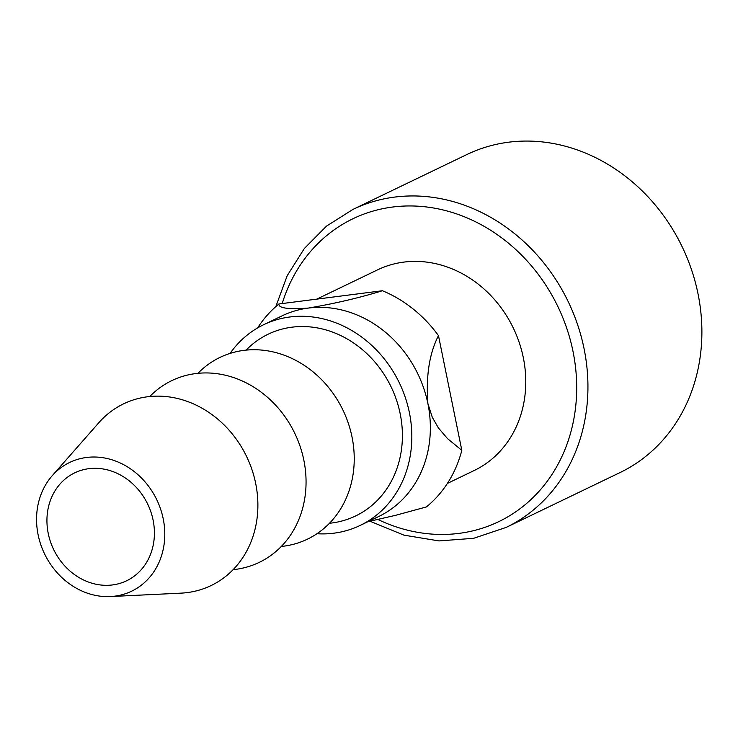 <?xml version="1.0" encoding="UTF-8"?>
<svg xmlns="http://www.w3.org/2000/svg" width="738" height="738" viewBox="0 0 738 738"><rect width="100%" height="100%" fill="white"/><g stroke="black" fill="none" stroke-linecap="round" stroke-linejoin="round"><path stroke-width="1.11" d="M230.09 353.401A111.355 97.112 64.3 0 1 263.567 324.757A111.355 97.112 64.3 0 1 289.896 316.98A111.355 97.112 64.3 0 1 405.319 397.505A111.355 97.112 64.3 0 1 360.209 525.41A111.355 97.112 64.3 0 1 333.88 533.187A111.355 97.112 64.3 0 1 316.943 533.731M263.567 324.757L282.091 315.836A111.355 97.112 64.3 0 1 308.419 308.06A111.355 97.112 64.3 0 1 427.911 403.686A111.355 97.112 64.3 0 1 378.742 516.489L360.209 525.41M114.777 596.156A71.438 62.296 64.3 0 1 110.303 596.553A71.438 62.296 64.3 0 1 44.548 553.851A71.438 62.296 64.3 0 1 52.149 475.807A71.438 62.296 64.3 0 1 86.567 457.468A71.438 62.296 64.3 0 1 163.218 518.814A71.438 62.296 64.3 0 1 114.777 596.156M52.149 475.807L98.864 422.68A100.848 87.951 64.3 0 1 147.452 396.786A100.848 87.951 64.3 0 1 255.671 483.39A100.848 87.951 64.3 0 1 187.295 592.586A100.848 87.951 64.3 0 1 180.967 593.149L110.303 596.553M197.858 373.336L199.906 371.371A100.848 87.951 64.3 0 1 243.798 350.384A100.848 87.951 64.3 0 1 351.971 436.739A100.848 87.951 64.3 0 1 284.075 546.129L281.27 546.507M246.031 350.126L248.079 348.17A100.848 87.951 64.3 0 1 337.192 333.945A100.848 87.951 64.3 0 1 400.19 413.787A100.848 87.951 64.3 0 1 332.248 522.928L329.443 523.307M48.247 533.519A59.879 52.223 -115.7 0 0 126.659 580.76A59.879 52.223 -115.7 0 0 153.098 520.106A59.879 52.223 -115.7 0 0 74.686 472.864A59.879 52.223 -115.7 0 0 48.247 533.519M149.685 396.537L151.733 394.572A100.848 87.951 64.3 0 1 240.846 380.347A100.848 87.951 64.3 0 1 303.844 460.189A100.848 87.951 64.3 0 1 235.911 569.33L233.097 569.708M466.896 154.528A176.493 153.91 64.3 0 1 698.01 293.761A176.493 153.91 64.3 0 1 620.068 472.551L506.12 527.43A176.493 153.91 64.3 0 0 584.062 348.65A176.493 153.91 64.3 0 0 352.958 209.407L466.896 154.528M257.617 327.921A126.069 109.934 64.3 0 1 278.918 303.973L382.395 290.735A126.069 109.934 64.3 0 1 438.473 335.615C429.322 353.548 425.808 376.242 427.911 403.686L432.284 417.256L438.372 427.902L447.505 438.603L461.822 450.337A126.069 109.934 64.3 0 1 426.38 506.932L395.633 515.308L367.985 521.665M447.394 483.418L474.156 470.53A111.355 97.112 -115.7 0 0 519.257 342.616A111.355 97.112 -115.7 0 0 403.843 262.101A111.355 97.112 -115.7 0 0 377.515 269.877L316.777 299.13M438.473 335.615L461.822 450.337M278.918 303.973C278.374 308.17 288.207 309.526 308.419 308.06C334.96 303.549 359.618 297.774 382.395 290.735M282.202 303.549A168.089 146.585 64.3 0 1 432.542 207.83A168.089 146.585 64.3 0 1 573.002 351.371A168.089 146.585 64.3 0 1 527.015 503.104A168.089 146.585 64.3 0 1 378.022 519.543M352.958 209.407L326.593 226.059L304.388 248.438L287.22 275.652L275.8 306.621M370.079 521.249L403.926 535.142L439.009 540.926L473.639 538.306L506.12 527.43"/></g></svg>
